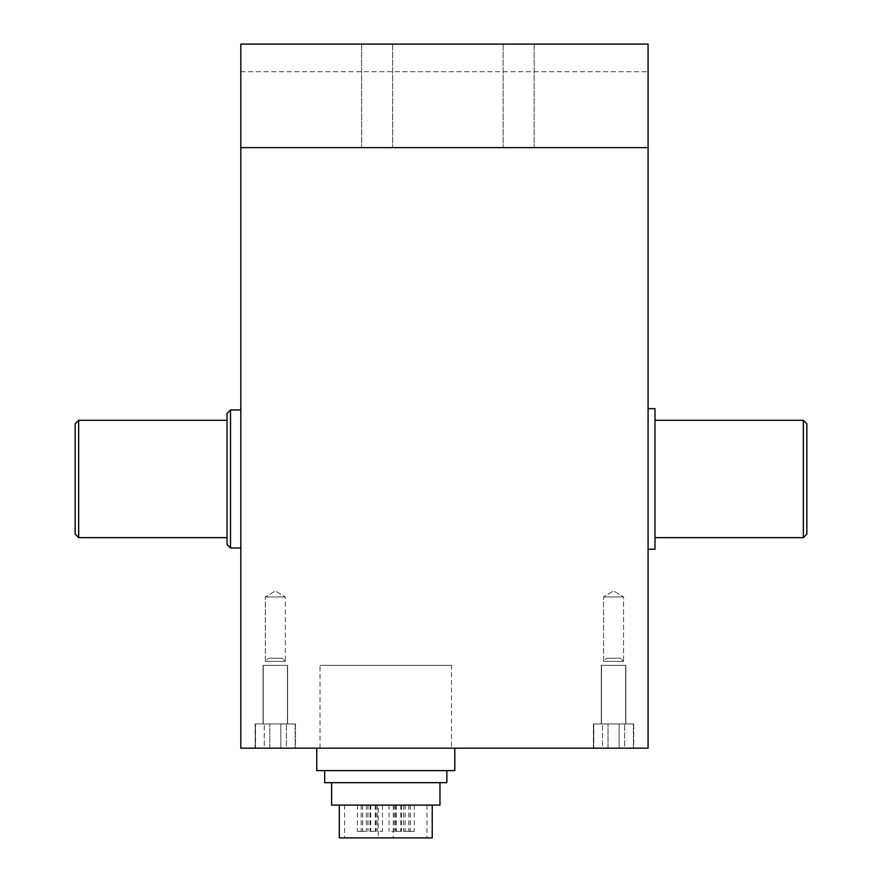 <?xml version="1.0" encoding="UTF-8"?>
<svg xmlns="http://www.w3.org/2000/svg" width="882" height="882" viewBox="0 0 882 882"><rect width="100%" height="100%" fill="white"/><g stroke="black" fill="none" stroke-linecap="round" stroke-linejoin="round"><path stroke-width="0.66" stroke-dasharray="4.41 3.31" d="M633.375 723.968L593.751 723.968L633.375 723.968L633.375 748.168L593.751 748.168L633.375 748.168L593.751 748.168L633.375 748.168L633.375 723.968L593.751 723.968L633.375 723.968M295.15 723.968L255.526 723.968L295.15 723.968L295.15 748.168L255.526 748.168L295.15 748.168L255.526 748.168L295.15 748.168L295.15 723.968L255.526 723.968L295.15 723.968M385.776 748.168L316.748 748.168L385.776 748.168M454.803 770.603L316.748 770.603M385.776 770.603L324.686 770.603L385.776 770.603M446.865 782.676L324.686 782.676M385.776 782.676L439.964 782.676L385.776 782.676M439.964 805.112L331.599 805.112M398.179 805.112L395.544 805.112L398.179 805.112M398.179 831.406L395.544 831.406L398.179 831.406M373.384 805.112L370.749 805.112L373.384 805.112M373.384 831.406L370.749 831.406L373.384 831.406M379.877 805.112L382.512 805.112L379.877 805.112M379.877 831.406L382.512 831.406L379.877 831.406M361.488 805.112L366.394 805.112L361.488 805.112M361.488 831.406L366.394 831.406L361.488 831.406M391.674 805.112L394.309 805.112L391.674 805.112M391.674 831.406L394.309 831.406L391.674 831.406M410.075 805.112L405.169 805.112L410.075 805.112M410.075 831.406L405.169 831.406L410.075 831.406M365.324 805.112L362.689 805.112L365.324 805.112M365.324 831.406L362.689 831.406L365.324 831.406M357.508 805.112L362.634 805.112L357.508 805.112M357.508 831.406L362.634 831.406L357.508 831.406M370.142 805.112L375.28 805.112L370.142 805.112M370.142 831.406L375.28 831.406L370.142 831.406M406.238 805.112L403.603 805.112L406.238 805.112M406.238 831.406L403.603 831.406L406.238 831.406M414.055 805.112L408.928 805.112L414.055 805.112M414.055 831.406L408.928 831.406L414.055 831.406M401.409 805.112L396.283 805.112L401.409 805.112M401.409 831.406L396.283 831.406L401.409 831.406M385.776 805.112L339.316 805.112L385.776 805.112M432.235 837.9L339.316 837.9M633.728 723.968L593.399 723.968L633.728 723.968L593.399 723.968L633.728 723.968L633.728 748.168L593.399 748.168L633.728 748.168L633.728 723.968M295.503 723.968L255.174 723.968L295.503 723.968L255.174 723.968L295.503 723.968L295.503 748.168L255.174 748.168L295.503 748.168L295.503 723.968M633.728 748.168L593.399 748.168L633.728 748.168M295.503 748.168L255.174 748.168L295.503 748.168M648.083 478.959L648.083 549.265L648.083 478.959M654.984 408.664L654.984 549.265M227.016 544.481L227.016 413.449M78.663 420.295L78.663 537.634M75.157 534.128L75.157 423.801M654.984 478.959L654.984 537.634L654.984 478.959M803.337 537.634L803.337 420.295M806.843 423.801L806.843 534.128M240.819 478.959L240.819 547.987L240.819 478.959M230.522 409.943L230.522 547.987M280.873 723.968L264.258 723.968L286.407 723.968L264.258 723.968L280.873 723.968L280.873 748.168L286.407 748.168L280.873 748.168L280.873 723.968L280.873 748.168L269.793 748.168L280.873 748.168L269.793 748.168L269.793 723.968L269.793 748.168L264.258 748.168L269.793 748.168L264.258 748.168L264.258 723.968L264.258 748.168L286.407 748.168L286.407 723.968L286.407 748.168L280.873 748.168L280.873 723.968M619.098 723.968L602.494 723.968L624.632 723.968L602.494 723.968L619.098 723.968L619.098 748.168L624.632 748.168L619.098 748.168L619.098 723.968L619.098 748.168L608.029 748.168L619.098 748.168L608.029 748.168L608.029 723.968L608.029 748.168L602.494 748.168L608.029 748.168L602.494 748.168L602.494 723.968L602.494 748.168L624.632 748.168L624.632 723.968L624.632 748.168L619.098 748.168L619.098 723.968M648.083 147.636L648.083 748.168L240.819 748.168L240.819 44.1L648.083 44.1L648.083 71.707L648.083 44.1L240.819 44.1L240.819 147.636L392.677 147.636L240.819 147.636L240.819 44.1L648.083 44.1L503.126 44.1L648.083 44.1L503.126 44.1L648.083 44.1L648.083 147.636L648.083 44.1L648.083 147.636L503.126 147.636L648.083 147.636L503.126 147.636L648.083 147.636L648.083 44.1L648.083 147.636L240.819 147.636L648.083 147.636L240.819 147.636L240.819 44.1L392.677 44.1L240.819 44.1L392.677 44.1L240.819 44.1L240.819 147.636M378.268 805.112L426.976 805.112L378.268 805.112L378.268 837.9L344.575 837.9L426.976 837.9L378.268 837.9M393.284 805.112L393.284 837.9M240.819 71.707L648.083 71.707L240.819 71.707M269.793 748.168L269.793 723.968L269.793 748.168M608.029 748.168L608.029 723.968L608.029 748.168M625.834 665.337L601.292 665.337L625.834 665.337L601.292 665.337L625.834 665.337L625.834 723.968L601.292 723.968L625.834 723.968L625.834 665.337M625.658 723.968L601.469 723.968L625.658 723.968L625.658 665.337L601.469 665.337L625.658 665.337L601.469 665.337L625.658 665.337L625.658 723.968L601.469 723.968L625.658 723.968M623.563 596.96L603.575 596.96L623.563 596.96L603.575 596.96L623.563 596.96L613.563 590.951L623.563 596.96L623.563 661.379L603.575 661.379L623.563 661.379L623.563 596.96M606.728 658.226L620.399 658.226L623.563 661.379L603.575 661.379L623.563 661.379L620.399 658.226L606.728 658.226L620.399 658.226L606.728 658.226L603.575 661.379L603.575 596.96L613.563 590.951L603.575 596.96L603.575 661.379L606.728 658.226M287.609 665.337L263.068 665.337L287.609 665.337L263.068 665.337L287.609 665.337L287.609 723.968L263.068 723.968L287.609 723.968L287.609 665.337M287.433 723.968L263.244 723.968L287.433 723.968L287.433 665.337L263.244 665.337L287.433 665.337L263.244 665.337L287.433 665.337L287.433 723.968L263.244 723.968L287.433 723.968M285.327 596.96L265.339 596.96L285.327 596.96L265.339 596.96L285.327 596.96L285.327 661.379L265.339 661.379L285.327 661.379L285.327 596.96L275.338 590.951L285.327 596.96M268.503 658.226L282.174 658.226L285.327 661.379L265.339 661.379L285.327 661.379L282.174 658.226L268.503 658.226L282.174 658.226L268.503 658.226L265.339 661.379L265.339 596.96L275.338 590.951L265.339 596.96L265.339 661.379L268.503 658.226M287.609 723.968L263.068 723.968L287.609 723.968M625.834 723.968L601.292 723.968L625.834 723.968M451.529 665.337L320.034 665.337L451.529 665.337L451.529 748.168L320.034 748.168L451.529 748.168M534.183 44.1L534.183 147.636L534.183 44.1M361.62 44.1L361.62 147.636L361.62 44.1M593.751 723.968L593.751 748.168L593.751 723.968M255.526 723.968L255.526 748.168L255.526 723.968M395.544 805.112L395.544 831.406M400.803 805.112L400.803 831.406M370.749 805.112L370.749 831.406M376.008 805.112L376.008 831.406M377.253 805.112L377.253 831.406M382.512 805.112L382.512 831.406M361.135 805.112L361.135 831.406M366.394 805.112L366.394 831.406M389.05 805.112L389.05 831.406M394.309 805.112L394.309 831.406M405.169 805.112L405.169 831.406M410.428 805.112L410.428 831.406M362.689 805.112L362.689 831.406M367.948 805.112L367.948 831.406M357.375 805.112L357.375 831.406M362.634 805.112L362.634 831.406M370.021 805.112L370.021 831.406M375.28 805.112L375.28 831.406M403.603 805.112L403.603 831.406M408.862 805.112L408.862 831.406M408.928 805.112L408.928 831.406M414.187 805.112L414.187 831.406M396.283 805.112L396.283 831.406M401.542 805.112L401.542 831.406M593.399 748.168L593.399 723.968L593.399 748.168M255.174 748.168L255.174 723.968L255.174 748.168M344.575 805.112L344.575 837.9M426.976 805.112L426.976 837.9M503.126 44.1L503.126 147.636L503.126 44.1M392.677 44.1L392.677 147.636L392.677 44.1M601.292 723.968L601.292 665.337L601.292 723.968M601.469 723.968L601.469 665.337L601.469 723.968M263.068 723.968L263.068 665.337L263.068 723.968M263.244 723.968L263.244 665.337L263.244 723.968M320.034 748.168L320.034 665.337"/><path stroke-width="1.32" d="M316.748 748.168L316.748 770.603L454.803 770.603L454.803 748.168M324.686 770.603L324.686 782.676L446.865 782.676L446.865 770.603M331.599 782.676L331.599 805.112L439.964 805.112L439.964 782.676M339.316 805.112L339.316 837.9L432.235 837.9L432.235 805.112M648.083 549.265L654.984 549.265L654.984 408.664L648.083 408.664M227.016 537.634L78.663 537.634L78.663 420.295L227.016 420.295M78.663 420.295L75.157 423.801L75.157 534.128L78.663 537.634M654.984 420.295L803.337 420.295L803.337 537.634L654.984 537.634M803.337 537.634L806.843 534.128L806.843 423.801L803.337 420.295M240.819 547.987L230.522 547.987L230.522 409.943L240.819 409.943M230.522 409.943L227.016 413.449L227.016 544.481L230.522 547.987M648.083 147.636L648.083 748.168L240.819 748.168L240.819 147.636L648.083 147.636L648.083 44.1L240.819 44.1L240.819 147.636"/></g></svg>
